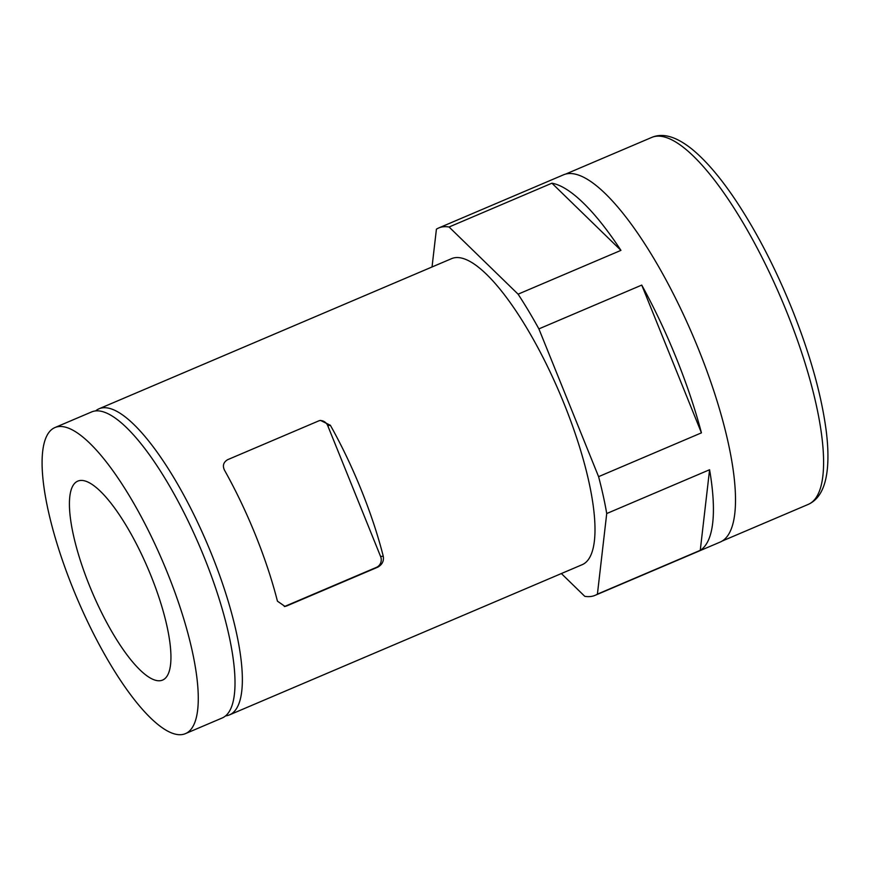 <?xml version="1.0" encoding="UTF-8"?>
<svg xmlns="http://www.w3.org/2000/svg" width="871" height="871" viewBox="0 0 871 871"><rect width="100%" height="100%" fill="white"/><g stroke="black" fill="none" stroke-linecap="round" stroke-linejoin="round"><path stroke-width="1.31" d="M79.762 480.542A108.135 30.3 -113.1 0 0 77.813 481.108A108.135 30.3 -113.1 0 0 92.304 592.476A108.135 30.3 -113.1 0 0 162.561 680.088A108.135 30.3 -113.1 0 0 149.453 572.029A108.135 30.3 -113.1 0 0 79.762 480.542M167.308 572.53A166.372 46.62 -113.1 0 0 55.004 427.53A166.372 46.62 -113.1 0 0 77.29 598.867A166.372 46.62 -113.1 0 0 185.371 733.665A166.372 46.62 -113.1 0 0 167.308 572.53M185.371 733.665L222.105 718.02A166.372 46.62 -113.1 0 0 204.043 556.885A166.372 46.62 -113.1 0 0 91.738 411.885L55.004 427.53M225.535 715.897A166.372 46.62 -113.1 0 0 229.454 714.895A166.372 46.62 -113.1 0 0 211.392 553.749A166.372 46.62 -113.1 0 0 99.087 408.76A166.372 46.62 -113.1 0 0 95.647 410.883M561.36 573.543L584.746 596.308A199.644 55.94 -113.1 0 0 595.133 595.328L720.023 542.143A199.644 55.94 -113.1 0 0 698.346 348.781A199.644 55.94 -113.1 0 0 563.581 174.788L438.69 227.973A199.644 55.94 -113.1 0 0 436.415 229.171L432.038 266.972M595.133 595.328A199.644 55.94 -113.1 0 0 597.408 594.142L700.262 550.33A199.644 55.94 -113.1 0 0 709.582 469.741L606.728 513.542A199.644 55.94 -113.1 0 0 598.584 476.655L701.438 432.854A199.644 55.94 -113.1 0 0 676.31 358.166A199.644 55.94 -113.1 0 0 641.742 285.089L538.888 328.89A199.644 55.94 -113.1 0 0 518.093 294.169L620.947 250.369A199.644 55.94 -113.1 0 0 551.92 183.193L449.066 227.004A199.644 55.94 -113.1 0 0 438.69 227.973M229.454 714.895L582.089 564.724A166.372 46.62 -113.1 0 0 564.027 403.578A166.372 46.62 -113.1 0 0 451.722 258.589L99.087 408.76M606.728 513.542L597.408 594.142M538.888 328.89L598.584 476.655M449.066 227.004L518.093 294.169M319.722 420.551A8.318 7.97 -99.7 0 1 327.757 425.712L380.627 556.569A8.318 7.97 -99.7 0 1 376.392 567.391L285.285 606.183A8.318 7.97 -99.7 0 1 284.316 606.521M330.359 425.266L320.452 420.399L318.721 420.9L227.614 459.703C223.368 462.272 222.345 465.822 224.566 470.318A166.372 46.62 66.9 0 1 255.464 534.979A166.372 46.62 66.9 0 1 277.435 601.175L285.035 606.445L286.701 605.944L377.807 567.152C382.293 564.528 384.1 560.859 383.229 556.123A166.372 46.62 -113.1 0 0 361.258 489.927A166.372 46.62 -113.1 0 0 330.359 425.266L327.757 425.712M700.262 550.33L709.582 469.741M701.438 432.854L641.742 285.089M620.947 250.369L551.92 183.193M786.459 311.241A199.481 55.896 -113.1 0 0 651.813 137.389C662.951 132.686 676.321 136.595 691.933 149.093C705.26 159.981 719.185 176.084 733.73 197.401C755.255 229.236 774.624 266.276 791.815 308.53C809.997 353.92 821.462 394.694 826.209 430.851C827.973 444.918 828.386 457.253 827.45 467.858C825.697 487.314 819.252 499.508 808.125 504.451A199.481 55.896 -113.1 0 0 786.459 311.241M285.285 606.183L286.701 605.944M376.392 567.391L377.807 567.152M380.627 556.569L383.229 556.123M722.059 541.098L808.125 504.451M565.747 174.048L651.813 137.389"/></g></svg>
